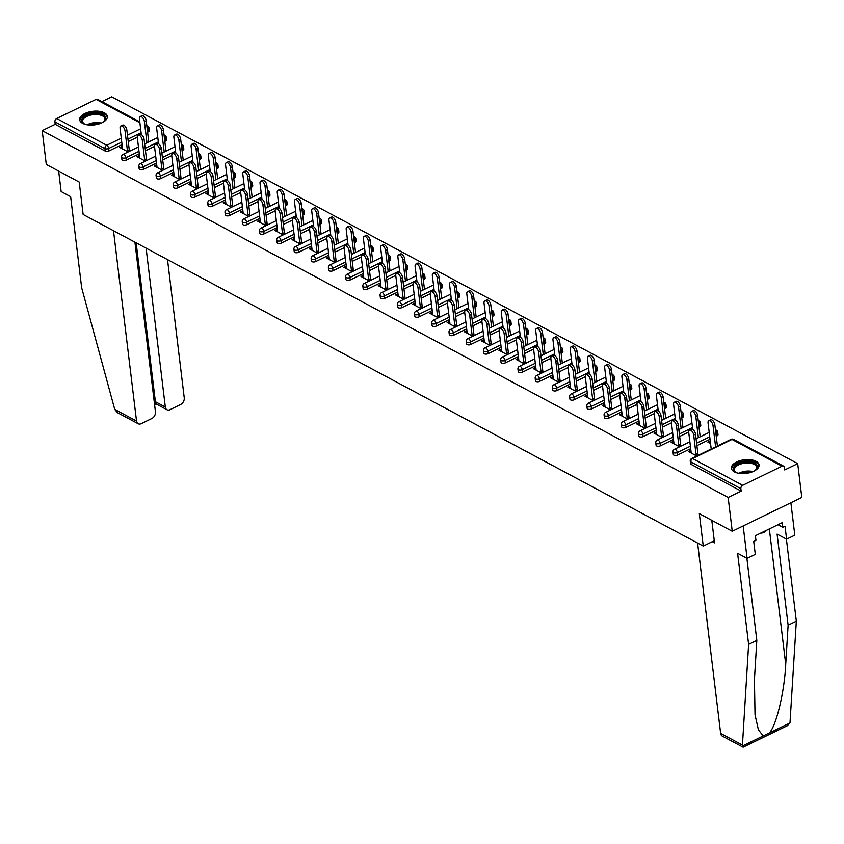 <?xml version="1.0" encoding="UTF-8"?>
<svg xmlns="http://www.w3.org/2000/svg" width="844" height="844" viewBox="0 0 844 844"><rect width="100%" height="100%" fill="white"/><g stroke="black" fill="none" stroke-linecap="round" stroke-linejoin="round"><path stroke-width="1.27" d="M756.076 461.32A13.937 6.847 -6.9 0 0 740.283 460.613A13.937 6.847 -6.9 0 0 731.4 468.272A13.937 6.847 -6.9 0 0 734.385 471.87A13.937 6.847 -6.9 0 0 750.179 472.577A13.937 6.847 -6.9 0 0 759.062 464.928A13.937 6.847 -6.9 0 0 756.076 461.32M104.371 112.822A13.937 6.847 -6.9 0 0 88.567 112.125A13.937 6.847 -6.9 0 0 79.684 119.774A13.937 6.847 -6.9 0 0 82.67 123.382A13.937 6.847 -6.9 0 0 98.463 124.089A13.937 6.847 -6.9 0 0 107.346 116.43A13.937 6.847 -6.9 0 0 104.371 112.822M797.707 463.63L784.698 469.95L784.403 467.481A2.68 1.91 118.1 0 0 783.58 466.131A2.68 1.91 118.1 0 0 782.04 466.183L742.667 485.321A2.68 1.91 118.1 0 0 740.863 488.655L741.159 491.124L728.15 497.443L732.244 531.256L801.8 497.443L797.707 463.63L111.756 96.828L101.902 101.618M732.244 531.256L699.328 513.658L703.252 546.079L714.267 540.719M703.252 546.079L83.134 214.482L79.209 182.061L46.293 164.453L42.2 130.641L55.208 124.321L105.247 151.076L104.941 148.607L54.913 121.852L55.208 124.321M54.913 121.852A2.68 1.91 -61.9 0 1 56.717 118.519L96.079 99.381A2.68 1.91 -61.9 0 1 97.63 99.328L139.777 121.874M728.15 497.443L42.2 130.641M128.13 151.952L119.742 147.468L121.547 146.592L121.789 148.565M129.934 151.065L127.317 149.673M122.348 147.014L121.547 146.592M146.867 142.087L147.605 142.478M149.409 141.602L148.681 141.212M716.999 435.884L716.704 433.415A2.68 1.319 173.1 0 0 717.706 432.202L718.001 434.671A2.68 1.319 173.1 0 1 716.999 435.884L716.229 436.253M710.036 439.27L696.901 445.653M690.698 448.67L677.637 455.022A2.68 1.319 173.1 0 1 673.892 455.148A2.68 1.319 173.1 0 1 673.322 454.462L673.016 451.994A2.68 1.319 173.1 0 0 673.596 452.679A2.68 1.319 -6.9 0 0 677.331 452.553L677.637 455.022M741.159 491.124L691.12 464.369A2.68 1.319 173.1 0 1 690.55 463.672L690.255 461.204A2.68 1.319 173.1 0 0 690.825 461.9L691.12 464.369M148.354 131.801L148.059 129.332A2.68 1.319 173.1 0 0 149.061 128.13L149.356 130.598A2.68 1.319 173.1 0 1 148.354 131.801L147.584 132.181M137.287 137.192L128.246 141.581M122.053 144.598L108.992 150.949A2.68 1.319 173.1 0 1 105.247 151.076M673.755 441.876L672.963 441.454L671.159 442.33L679.536 446.814M681.351 445.927L678.734 444.535M700.826 436.464L700.098 436.074M698.283 436.949L699.011 437.34M682.543 417.453L682.237 414.984A2.68 1.319 173.1 0 0 683.239 413.771L683.545 416.25A2.68 1.319 173.1 0 1 682.543 417.453L681.773 417.822M671.465 422.833L662.434 427.233M656.231 430.24L643.17 436.591A2.68 1.319 173.1 0 1 639.425 436.728A2.68 1.319 173.1 0 1 638.855 436.031L638.56 433.563A2.68 1.319 173.1 0 0 639.13 434.249A2.68 1.319 -6.9 0 0 642.875 434.122L643.17 436.591M639.298 423.445L638.507 423.023L636.692 423.899L645.08 428.383M646.884 427.507L644.267 426.104M666.359 418.033L665.631 417.643M663.827 418.518L664.555 418.909M648.076 399.022L647.781 396.553A2.68 1.319 173.1 0 0 648.783 395.351L649.078 397.819A2.68 1.319 173.1 0 1 648.076 399.022L647.306 399.402M636.998 404.413L627.968 408.802M621.775 411.819L608.703 418.17A2.68 1.319 173.1 0 1 604.969 418.297A2.68 1.319 173.1 0 1 604.388 417.601L604.093 415.132A2.68 1.319 173.1 0 0 604.663 415.828A2.68 1.319 -6.9 0 0 608.408 415.691L608.703 418.17M604.831 405.014L604.04 404.592L602.226 405.468L610.613 409.952M612.417 409.076L609.801 407.673M631.892 399.602L631.164 399.212M629.36 400.098L630.088 400.489M613.609 380.591L613.314 378.123A2.68 1.319 173.1 0 0 614.316 376.92L614.611 379.389A2.68 1.319 173.1 0 1 613.609 380.591L612.839 380.971M602.542 385.982L593.511 390.371M587.308 393.388L574.247 399.739A2.68 1.319 173.1 0 1 570.502 399.866A2.68 1.319 173.1 0 1 569.932 399.17L569.626 396.701A2.68 1.319 173.1 0 0 570.206 397.397A2.68 1.319 -6.9 0 0 573.941 397.271L574.247 399.739M570.365 386.584L569.573 386.162L567.769 387.037L576.146 391.521M577.961 390.645L575.334 389.242M597.436 381.171L596.708 380.781M594.893 381.667L595.621 382.058M579.153 362.171L578.847 359.692A2.68 1.319 173.1 0 0 579.849 358.489L580.155 360.958A2.68 1.319 173.1 0 1 579.153 362.171L578.383 362.54M568.075 367.551L559.044 371.94M552.841 374.958L539.78 381.309A2.68 1.319 173.1 0 1 536.035 381.435A2.68 1.319 173.1 0 1 535.465 380.739L535.17 378.27A2.68 1.319 173.1 0 0 535.74 378.967A2.68 1.319 -6.9 0 0 539.485 378.84L539.78 381.309M535.908 368.153L535.107 367.731L533.303 368.617L541.69 373.101M543.494 372.215L540.877 370.811M562.969 362.751L562.241 362.361M560.437 363.236L561.165 363.627M544.686 343.74L544.391 341.271A2.68 1.319 173.1 0 0 545.393 340.058L545.688 342.527A2.68 1.319 173.1 0 1 544.686 343.74L543.916 344.109M533.608 349.121L524.578 353.509M518.385 356.527L505.313 362.878A2.68 1.319 173.1 0 1 501.579 363.004A2.68 1.319 173.1 0 1 500.998 362.319L500.703 359.85A2.68 1.319 173.1 0 0 501.273 360.536A2.68 1.319 -6.9 0 0 505.018 360.409L505.313 362.878M501.441 349.732L500.65 349.3L498.836 350.186L507.223 354.67M509.027 353.784L506.411 352.391M528.502 344.32L527.774 343.93M525.97 344.806L526.698 345.196M510.219 325.309L509.924 322.841A2.68 1.319 173.1 0 0 510.926 321.627L511.221 324.096A2.68 1.319 173.1 0 1 510.219 325.309L509.449 325.678M499.152 330.69L490.121 335.089M483.918 338.096L470.857 344.447A2.68 1.319 173.1 0 1 467.112 344.584A2.68 1.319 173.1 0 1 466.542 343.888L466.236 341.419A2.68 1.319 173.1 0 0 466.816 342.105A2.68 1.319 -6.9 0 0 470.551 341.978L470.857 344.447M466.975 331.302L466.183 330.88L464.379 331.755L472.756 336.239M474.571 335.363L471.944 333.96M494.046 325.889L493.318 325.499M491.503 326.375L492.231 326.765M475.763 306.878L475.457 304.41A2.68 1.319 173.1 0 0 476.459 303.207L476.765 305.676A2.68 1.319 173.1 0 1 475.763 306.878L474.993 307.258M464.685 312.269L455.654 316.658M449.451 319.665L436.39 326.027A2.68 1.319 173.1 0 1 432.645 326.153A2.68 1.319 173.1 0 1 432.075 325.457L431.78 322.988A2.68 1.319 173.1 0 0 432.35 323.685A2.68 1.319 -6.9 0 0 436.095 323.547L436.39 326.027M432.518 312.871L431.717 312.449L429.912 313.324L438.3 317.808M440.104 316.933L437.487 315.529M459.579 307.459L458.851 307.068M457.037 307.954L457.775 308.334M441.296 288.448L441.001 285.979A2.68 1.319 173.1 0 0 442.003 284.776L442.298 287.245A2.68 1.319 173.1 0 1 441.296 288.448L440.526 288.827M430.218 293.839L421.188 298.227M414.995 301.245L401.923 307.596A2.68 1.319 173.1 0 1 398.189 307.722A2.68 1.319 173.1 0 1 397.608 307.026L397.313 304.557A2.68 1.319 173.1 0 0 397.883 305.254A2.68 1.319 -6.9 0 0 401.628 305.127L401.923 307.596M398.051 294.44L397.26 294.018L395.446 294.894L403.833 299.377M405.637 298.502L403.021 297.099M425.112 289.028L424.384 288.637M422.58 289.524L423.308 289.914M406.829 270.027L406.534 267.548A2.68 1.319 173.1 0 0 407.536 266.345L407.831 268.814A2.68 1.319 173.1 0 1 406.829 270.027L406.059 270.397M395.762 275.408L386.731 279.797M380.528 282.814L367.467 289.165A2.68 1.319 173.1 0 1 363.722 289.292A2.68 1.319 173.1 0 1 363.152 288.595L362.846 286.127A2.68 1.319 173.1 0 0 363.426 286.823A2.68 1.319 -6.9 0 0 367.161 286.696L367.467 289.165M363.585 276.009L362.793 275.587L360.989 276.473L369.366 280.947M371.181 280.071L368.554 278.668M390.656 270.607L389.928 270.217M388.113 271.093L388.841 271.483M372.373 251.596L372.067 249.128A2.68 1.319 173.1 0 0 373.069 247.914L373.375 250.383A2.68 1.319 173.1 0 1 372.373 251.596L371.603 251.966M361.295 256.977L352.264 261.366M346.061 264.383L333 270.734A2.68 1.319 173.1 0 1 329.255 270.861A2.68 1.319 173.1 0 1 328.685 270.175L328.39 267.696A2.68 1.319 173.1 0 0 328.96 268.392A2.68 1.319 -6.9 0 0 332.705 268.265L333 270.734M329.128 257.589L328.327 257.156L326.522 258.042L334.91 262.526M336.714 261.64L334.097 260.247M356.189 252.177L355.461 251.786M353.647 252.662L354.385 253.052M337.906 233.166L337.611 230.697A2.68 1.319 173.1 0 0 338.613 229.484L338.908 231.952A2.68 1.319 173.1 0 1 337.906 233.166L337.136 233.535M326.828 238.546L317.798 242.945M311.605 245.952L298.533 252.303A2.68 1.319 173.1 0 1 294.799 252.43A2.68 1.319 173.1 0 1 294.218 251.744L293.923 249.275A2.68 1.319 173.1 0 0 294.493 249.961A2.68 1.319 -6.9 0 0 298.238 249.835L298.533 252.303M294.661 239.158L293.87 238.736L292.056 239.612L300.443 244.095M302.247 243.209L299.631 241.817M321.722 233.746L320.994 233.355M319.19 234.231L319.918 234.621M303.439 214.735L303.144 212.266A2.68 1.319 173.1 0 0 304.146 211.053L304.441 213.532A2.68 1.319 173.1 0 1 303.439 214.735L302.669 215.114M292.372 220.115L283.331 224.515M277.138 227.521L264.077 233.872A2.68 1.319 173.1 0 1 260.332 234.01A2.68 1.319 173.1 0 1 259.762 233.313L259.456 230.845A2.68 1.319 173.1 0 0 260.036 231.541A2.68 1.319 -6.9 0 0 263.771 231.404L264.077 233.872M260.195 220.727L259.403 220.305L257.599 221.181L265.976 225.665M267.791 224.789L265.164 223.386M287.266 215.315L286.538 214.925M284.723 215.8L285.451 216.191M268.983 196.304L268.677 193.835A2.68 1.319 173.1 0 0 269.679 192.632L269.985 195.101A2.68 1.319 173.1 0 1 268.983 196.304L268.213 196.684M257.905 201.695L248.874 206.084M242.671 209.101L229.61 215.452A2.68 1.319 173.1 0 1 225.865 215.579A2.68 1.319 173.1 0 1 225.295 214.882L225 212.414A2.68 1.319 173.1 0 0 225.57 213.11A2.68 1.319 -6.9 0 0 229.315 212.983L229.61 215.452M225.738 202.296L224.937 201.874L223.132 202.75L231.52 207.234M233.324 206.358L230.707 204.955M252.799 196.884L252.071 196.494M250.257 197.38L250.995 197.77M234.516 177.873L234.221 175.404A2.68 1.319 173.1 0 0 235.223 174.202L235.518 176.67A2.68 1.319 173.1 0 1 234.516 177.873L233.746 178.253M223.438 183.264L214.408 187.653M208.215 190.67L195.143 197.021A2.68 1.319 173.1 0 1 191.398 197.148A2.68 1.319 173.1 0 1 190.828 196.452L190.533 193.983A2.68 1.319 173.1 0 0 191.103 194.679A2.68 1.319 -6.9 0 0 194.848 194.553L195.143 197.021M191.272 183.865L190.48 183.443L188.666 184.33L197.053 188.803M198.857 187.927L196.241 186.524M218.332 178.453L217.604 178.073M215.8 178.949L216.528 179.339M200.049 159.453L199.754 156.984A2.68 1.319 173.1 0 0 200.756 155.771L201.051 158.239A2.68 1.319 173.1 0 1 200.049 159.453L199.279 159.822M188.982 164.833L179.941 169.222M173.748 172.239L160.687 178.59A2.68 1.319 173.1 0 1 156.942 178.717A2.68 1.319 173.1 0 1 156.362 178.031L156.066 175.552A2.68 1.319 173.1 0 0 156.636 176.248A2.68 1.319 -6.9 0 0 160.381 176.122L160.687 178.59M156.805 165.445L156.013 165.013L154.209 165.899L162.586 170.382M164.401 169.496L161.774 168.093M183.876 160.033L183.148 159.643M181.333 160.518L182.061 160.909M165.582 141.022L165.287 138.553A2.68 1.319 173.1 0 0 166.289 137.34L166.595 139.809A2.68 1.319 173.1 0 1 165.582 141.022L164.823 141.391M154.515 146.402L145.484 150.791M139.281 153.808L126.22 160.16A2.68 1.319 173.1 0 1 122.475 160.286A2.68 1.319 173.1 0 1 121.905 159.6L121.599 157.132A2.68 1.319 173.1 0 0 122.18 157.817A2.68 1.319 -6.9 0 0 125.925 157.691L126.22 160.16M166.637 150.812L165.909 150.422M164.105 151.308L164.833 151.698M139.577 156.224L138.785 155.802L136.971 156.678L145.358 161.162M147.162 160.286L144.546 158.883M182.821 150.232L182.526 147.763A2.68 1.319 173.1 0 0 183.528 146.561L183.823 149.029A2.68 1.319 173.1 0 1 182.821 150.232L182.051 150.612M171.743 155.623L162.713 160.012M156.52 163.029L143.448 169.38A2.68 1.319 173.1 0 1 139.703 169.507A2.68 1.319 173.1 0 1 139.133 168.811L138.838 166.342A2.68 1.319 173.1 0 0 139.408 167.038A2.68 1.319 -6.9 0 0 143.153 166.912L143.448 169.38M201.104 169.243L200.376 168.853M198.562 169.728L199.3 170.119M174.043 174.655L173.242 174.233L171.438 175.109L179.825 179.593M181.629 178.717L179.012 177.314M217.288 168.663L216.982 166.194A2.68 1.319 173.1 0 0 217.984 164.981L218.29 167.46A2.68 1.319 173.1 0 1 217.288 168.663L216.518 169.043M206.21 174.043L197.179 178.443M190.976 181.449L177.915 187.801A2.68 1.319 173.1 0 1 174.17 187.938A2.68 1.319 173.1 0 1 173.6 187.241L173.294 184.773A2.68 1.319 173.1 0 0 173.875 185.469A2.68 1.319 -6.9 0 0 177.62 185.332L177.915 187.801M235.571 187.674L234.843 187.284M233.028 188.159L233.756 188.55M208.5 193.086L207.708 192.664L205.904 193.54L214.281 198.023M216.096 197.137L213.469 195.745M251.744 187.094L251.449 184.625A2.68 1.319 173.1 0 0 252.451 183.412L252.746 185.88A2.68 1.319 173.1 0 1 251.744 187.094L250.974 187.463M240.677 192.474L231.636 196.874M225.443 199.88L212.382 206.231A2.68 1.319 173.1 0 1 208.637 206.358A2.68 1.319 173.1 0 1 208.067 205.672L207.761 203.204A2.68 1.319 173.1 0 0 208.331 203.889A2.68 1.319 -6.9 0 0 212.076 203.763L212.382 206.231M270.027 206.105L269.299 205.714M267.495 206.59L268.223 206.98M242.966 211.517L242.175 211.084L240.361 211.971L248.748 216.454M250.552 215.568L247.936 214.176M286.211 205.525L285.916 203.056A2.68 1.319 173.1 0 0 286.918 201.843L287.213 204.311A2.68 1.319 173.1 0 1 286.211 205.525L285.441 205.894M275.133 210.905L266.103 215.294M259.91 218.311L246.838 224.662A2.68 1.319 173.1 0 1 243.104 224.789A2.68 1.319 173.1 0 1 242.523 224.103L242.228 221.624A2.68 1.319 173.1 0 0 242.798 222.32A2.68 1.319 -6.9 0 0 246.543 222.194L246.838 224.662M304.494 224.536L303.766 224.145M301.952 225.021L302.69 225.411M277.433 229.937L276.632 229.515L274.827 230.401L283.215 234.875M285.019 233.999L282.402 232.596M320.678 223.955L320.372 221.476A2.68 1.319 173.1 0 0 321.374 220.273L321.68 222.742A2.68 1.319 173.1 0 1 320.678 223.955L319.908 224.325M309.6 229.336L300.569 233.725M294.366 236.742L281.305 243.093A2.68 1.319 173.1 0 1 277.56 243.22A2.68 1.319 173.1 0 1 276.99 242.523L276.695 240.055A2.68 1.319 173.1 0 0 277.265 240.751A2.68 1.319 -6.9 0 0 281.01 240.624L281.305 243.093M338.961 242.956L338.233 242.566M336.418 243.452L337.146 243.842M311.89 248.368L311.098 247.946L309.294 248.822L317.671 253.305M319.486 252.43L316.859 251.027M355.134 242.376L354.839 239.907A2.68 1.319 173.1 0 0 355.841 238.704L356.136 241.173A2.68 1.319 173.1 0 1 355.134 242.376L354.364 242.755M344.067 247.767L335.026 252.156M328.833 255.173L315.772 261.524A2.68 1.319 173.1 0 1 312.027 261.651A2.68 1.319 173.1 0 1 311.457 260.954L311.151 258.486A2.68 1.319 173.1 0 0 311.731 259.182A2.68 1.319 -6.9 0 0 315.466 259.055L315.772 261.524M373.417 261.387L372.689 260.996M370.885 261.883L371.613 262.262M346.356 266.799L345.565 266.377L343.751 267.253L352.138 271.736M353.942 270.861L351.326 269.458M389.601 260.807L389.306 258.338A2.68 1.319 173.1 0 0 390.308 257.125L390.603 259.604A2.68 1.319 173.1 0 1 389.601 260.807L388.831 261.186M378.523 266.187L369.493 270.586M363.3 273.593L350.228 279.955A2.68 1.319 173.1 0 1 346.494 280.081A2.68 1.319 173.1 0 1 345.913 279.385L345.618 276.916A2.68 1.319 173.1 0 0 346.188 277.613A2.68 1.319 -6.9 0 0 349.933 277.476L350.228 279.955M407.884 279.818L407.156 279.427M405.342 280.303L406.08 280.693M380.823 285.23L380.022 284.808L378.217 285.683L386.605 290.167M388.409 289.292L385.792 287.888M424.068 279.237L423.762 276.769A2.68 1.319 173.1 0 0 424.764 275.555L425.07 278.024A2.68 1.319 173.1 0 1 424.068 279.237L423.298 279.607M412.99 284.618L403.959 289.017M397.756 292.024L384.695 298.375A2.68 1.319 173.1 0 1 380.95 298.512A2.68 1.319 173.1 0 1 380.38 297.816L380.085 295.347A2.68 1.319 173.1 0 0 380.655 296.033A2.68 1.319 -6.9 0 0 384.4 295.906L384.695 298.375M442.351 298.248L441.623 297.858M439.808 298.734L440.536 299.124M415.28 303.661L414.488 303.228L412.684 304.114L421.061 308.598M422.876 307.712L420.249 306.319M458.524 297.668L458.229 295.2A2.68 1.319 173.1 0 0 459.231 293.986L459.526 296.455A2.68 1.319 173.1 0 1 458.524 297.668L457.754 298.037M447.457 303.049L438.426 307.438M432.223 310.455L419.162 316.806A2.68 1.319 173.1 0 1 415.417 316.933A2.68 1.319 173.1 0 1 414.847 316.247L414.541 313.778A2.68 1.319 173.1 0 0 415.121 314.464A2.68 1.319 -6.9 0 0 418.856 314.337L419.162 316.806M476.807 316.679L476.079 316.289M474.275 317.165L475.003 317.555M449.746 322.081L448.955 321.659L447.141 322.545L455.528 327.018M457.332 326.143L454.716 324.74M492.991 316.099L492.696 313.62A2.68 1.319 173.1 0 0 493.698 312.417L493.993 314.886A2.68 1.319 173.1 0 1 492.991 316.099L492.221 316.468M481.913 321.48L472.883 325.868M466.69 328.886L453.618 335.237A2.68 1.319 173.1 0 1 449.884 335.363A2.68 1.319 173.1 0 1 449.303 334.667L449.008 332.198A2.68 1.319 173.1 0 0 449.578 332.895A2.68 1.319 -6.9 0 0 453.323 332.768L453.618 335.237M511.274 335.1L510.546 334.709M508.732 335.596L509.47 335.986M484.213 340.512L483.412 340.09L481.607 340.965L489.995 345.449M491.799 344.574L489.182 343.17M527.458 334.519L527.152 332.051A2.68 1.319 173.1 0 0 528.154 330.848L528.46 333.317A2.68 1.319 173.1 0 1 527.458 334.519L526.688 334.899M516.38 339.91L507.349 344.299M501.146 347.317L488.085 353.668A2.68 1.319 173.1 0 1 484.34 353.794A2.68 1.319 173.1 0 1 483.77 353.098L483.475 350.629A2.68 1.319 173.1 0 0 484.045 351.326A2.68 1.319 -6.9 0 0 487.79 351.199L488.085 353.668M545.741 353.531L545.013 353.14M543.198 354.026L543.926 354.417M518.67 358.943L517.878 358.521L516.074 359.396L524.451 363.88M526.266 363.004L523.639 361.601M561.914 352.95L561.619 350.482A2.68 1.319 173.1 0 0 562.621 349.279L562.916 351.748A2.68 1.319 173.1 0 1 561.914 352.95L561.144 353.33M550.847 358.341L541.816 362.73M535.613 365.747L522.552 372.098A2.68 1.319 173.1 0 1 518.807 372.225A2.68 1.319 173.1 0 1 518.237 371.529L517.931 369.06A2.68 1.319 173.1 0 0 518.511 369.756A2.68 1.319 -6.9 0 0 522.246 369.619L522.552 372.098M580.197 371.961L579.469 371.571M577.665 372.447L578.393 372.837M553.136 377.373L552.345 376.952L550.531 377.827L558.918 382.311M560.722 381.435L558.106 380.032M596.381 371.381L596.086 368.912A2.68 1.319 173.1 0 0 597.088 367.699L597.383 370.168A2.68 1.319 173.1 0 1 596.381 371.381L595.611 371.75M585.303 376.762L576.273 381.161M570.08 384.168L557.008 390.519A2.68 1.319 173.1 0 1 553.274 390.656A2.68 1.319 173.1 0 1 552.693 389.96L552.398 387.491A2.68 1.319 173.1 0 0 552.968 388.177A2.68 1.319 -6.9 0 0 556.713 388.05L557.008 390.519M614.664 390.392L613.936 390.002M612.132 390.877L612.86 391.268M587.603 395.804L586.812 395.372L584.997 396.258L593.385 400.742M595.189 399.856L592.572 398.463M630.848 389.812L630.542 387.343A2.68 1.319 173.1 0 0 631.544 386.13L631.85 388.599A2.68 1.319 173.1 0 1 630.848 389.812L630.078 390.181M619.77 395.192L610.739 399.581M604.536 402.599L591.475 408.95A2.68 1.319 173.1 0 1 587.73 409.076A2.68 1.319 173.1 0 1 587.16 408.39L586.865 405.922A2.68 1.319 173.1 0 0 587.435 406.608A2.68 1.319 -6.9 0 0 591.18 406.481L591.475 408.95M649.131 408.823L648.403 408.433M646.588 409.308L647.316 409.699M622.06 414.225L621.268 413.803L619.464 414.689L627.841 419.173M629.656 418.286L627.029 416.883M665.304 408.243L665.009 405.764A2.68 1.319 173.1 0 0 666.011 404.561L666.306 407.03A2.68 1.319 173.1 0 1 665.304 408.243L664.534 408.612M654.237 413.623L645.206 418.012M639.003 421.029L625.942 427.38A2.68 1.319 173.1 0 1 622.197 427.507A2.68 1.319 173.1 0 1 621.627 426.821L621.321 424.342A2.68 1.319 173.1 0 0 621.901 425.038A2.68 1.319 -6.9 0 0 625.636 424.912L625.942 427.38M683.587 427.243L682.859 426.853M681.055 427.739L681.783 428.13M656.526 432.656L655.735 432.233L653.921 433.109L662.308 437.593M664.112 436.717L661.496 435.314M699.771 426.663L699.476 424.194A2.68 1.319 173.1 0 0 700.478 422.992L700.773 425.46A2.68 1.319 173.1 0 1 699.771 426.663L699.001 427.043M688.693 432.054L679.663 436.443M673.47 439.46L660.398 445.811A2.68 1.319 173.1 0 1 656.664 445.938A2.68 1.319 173.1 0 1 656.083 445.242L655.788 442.773A2.68 1.319 173.1 0 0 656.358 443.469A2.68 1.319 -6.9 0 0 660.103 443.343L660.398 445.811M710.542 443.511L707.863 442.077L709.677 441.19L709.909 443.163M718.054 445.674L717.326 445.284M710.31 441.539L709.677 441.19M715.522 446.17L716.25 446.56M690.993 451.086L690.202 450.664L688.387 451.54L696.775 456.024M698.579 455.148L695.962 453.745M138.785 155.802L139.017 157.775M156.013 165.013L156.256 166.985M173.242 174.233L173.484 176.206M190.48 183.443L190.712 185.416M207.708 192.664L207.951 194.637M224.937 201.874L225.179 203.847M242.175 211.084L242.407 213.068M259.403 220.305L259.646 222.278M276.632 229.515L276.874 231.488M293.87 238.736L294.102 240.709M311.098 247.946L311.341 249.919M328.327 257.156L328.569 259.14M345.565 266.377L345.797 268.35M362.793 275.587L363.036 277.56M380.022 284.808L380.264 286.781M397.26 294.018L397.492 295.991M414.488 303.228L414.731 305.212M431.717 312.449L431.959 314.422M448.955 321.659L449.187 323.632M466.183 330.88L466.426 332.852M483.412 340.09L483.654 342.063M500.65 349.3L500.882 351.283M517.878 358.521L518.121 360.493M535.107 367.731L535.349 369.704M552.345 376.952L552.577 378.924M569.573 386.162L569.816 388.134M586.812 395.372L587.044 397.355M604.04 404.592L604.272 406.565M621.268 413.803L621.511 415.776M638.507 423.023L638.739 424.996M655.735 432.233L655.967 434.206M672.963 441.454L673.206 443.427M690.202 450.664L690.434 452.637M120.808 126.009L122.612 125.134A4.02 2.004 64.1 0 1 125.155 126.294A4.02 2.004 64.1 0 1 126.853 130.081L125.049 130.957A4.02 2.004 -115.9 0 0 123.351 127.17A4.02 2.004 -115.9 0 0 120.808 126.009A4.02 2.004 -115.9 0 0 120.08 128.299L122.58 148.987M126.853 130.081L129.364 150.76M125.049 130.957L127.549 151.646M140.146 116.609L141.95 115.733A4.02 2.004 64.1 0 1 144.493 116.883A4.02 2.004 64.1 0 1 146.191 120.671L144.387 121.557A4.02 2.004 -115.9 0 0 142.689 117.77A4.02 2.004 -115.9 0 0 140.146 116.609A4.02 2.004 -115.9 0 0 139.418 118.898L141.307 134.565M146.951 142.794L144.387 121.557M148.766 141.919L146.191 120.671M85.55 124.469A12.059 5.929 173.1 0 1 84.189 123.857A12.059 5.929 173.1 0 1 81.805 121.293A12.059 5.929 173.1 0 1 91.901 113.602A12.059 5.929 173.1 0 1 105.532 117.379A12.059 5.929 173.1 0 1 103.949 121.462A12.059 5.929 173.1 0 1 102.778 122.38M103.59 121.779A11.162 5.486 -6.9 0 0 104.846 118.772A11.162 5.486 -6.9 0 0 104.74 118.297A11.162 5.486 -6.9 0 0 92.618 114.721A11.162 5.486 -6.9 0 0 82.68 121.452A11.162 5.486 -6.9 0 0 82.786 121.926A11.162 5.486 -6.9 0 0 84.611 124.079M107.346 117.295A13.842 6.805 -6.9 0 0 107.283 117.084A13.842 6.805 -6.9 0 0 92.629 112.611A13.842 6.805 -6.9 0 0 79.906 120.618M737.255 472.957A12.059 5.929 173.1 0 1 735.905 472.355A12.059 5.929 173.1 0 1 735.789 465.128A12.059 5.929 173.1 0 1 749.788 461.89A12.059 5.929 173.1 0 1 755.665 469.96A12.059 5.929 173.1 0 1 754.494 470.878M755.306 470.266A11.162 5.486 -6.9 0 0 756.551 467.259A11.162 5.486 -6.9 0 0 749.556 463.092A11.162 5.486 -6.9 0 0 734.396 469.95A11.162 5.486 -6.9 0 0 736.327 472.566M759.051 465.793A13.842 6.805 -6.9 0 0 750.432 461.003A13.842 6.805 -6.9 0 0 731.611 469.116M760.518 533.208L764.369 532.575L765.793 530.644M764.231 531.404L764.369 532.575M113.497 230.718L136.528 421.05A5.359 3.819 118.1 0 0 138.184 423.751A5.359 3.819 118.1 0 0 141.264 423.656L151.836 418.518A5.359 3.819 118.1 0 0 155.454 411.851L134.913 242.175M138.184 423.751L117.464 412.674L114.731 409.393L81.657 287.741L70.632 196.652L61.137 191.567L58.658 171.068M166.975 409.751L156.045 403.907L155.391 401.733L165.329 407.051A5.359 3.819 118.1 0 0 166.975 409.751A5.359 3.819 118.1 0 0 170.066 409.656L180.637 404.519A5.359 3.819 118.1 0 0 184.245 397.851L167.513 259.604M165.329 407.051L146.096 248.147M154.294 402.272L155.391 401.733L136.158 242.84M743.005 747.172L722.285 736.095A5.359 3.819 -61.9 0 1 720.639 733.404L742.446 745.062L743.184 747.172L787.294 725.734L789.984 722.918L796.325 621.184L788.117 625.172L777.092 534.083L786.597 539.168L785.025 526.192L782.799 527.278L782.24 522.647L755.391 535.697L755.95 540.329L753.724 541.415L755.296 554.381L747.088 558.369L743.163 525.949L790.881 502.75L794.805 535.17L786.597 539.168M746.877 558.264L756.825 640.396L754.43 679.504L755.021 714.752L758.397 729.817L763.219 735.936L769.274 732.993C776.269 726.04 784.456 691.869 785.722 664.291L788.117 625.172M756.825 640.396L748.617 644.383L737.593 553.295L747.088 558.369M742.446 745.062L748.617 644.383M796.325 621.184L786.386 539.052M697.608 543.061L720.639 733.404M711.798 520.326L714.53 542.84L712.336 541.669M777.999 524.704L782.799 527.278M138.036 135.23L139.851 134.344A4.02 2.004 64.1 0 1 142.383 135.504A4.02 2.004 64.1 0 1 144.092 139.292L142.277 140.167A4.02 2.004 -115.9 0 0 140.579 136.38A4.02 2.004 -115.9 0 0 138.036 135.23A4.02 2.004 -115.9 0 0 137.308 137.509L139.819 158.197M144.092 139.292L146.592 159.98M142.277 140.167L144.788 160.856M155.275 144.44L157.079 143.564A4.02 2.004 64.1 0 1 159.621 144.714A4.02 2.004 64.1 0 1 161.32 148.502L159.516 149.388A4.02 2.004 -115.9 0 0 157.807 145.601A4.02 2.004 -115.9 0 0 155.275 144.44A4.02 2.004 -115.9 0 0 154.547 146.729L157.047 167.418M161.32 148.502L163.82 169.19M159.516 149.388L162.016 170.077M172.503 153.661L174.307 152.775A4.02 2.004 64.1 0 1 176.85 153.935A4.02 2.004 64.1 0 1 178.548 157.722L176.744 158.598A4.02 2.004 -115.9 0 0 175.046 154.811A4.02 2.004 -115.9 0 0 172.503 153.661A4.02 2.004 -115.9 0 0 171.775 155.94L174.275 176.628M178.548 157.722L181.059 178.411M176.744 158.598L179.244 179.287M189.731 162.871L191.546 161.995A4.02 2.004 64.1 0 1 194.078 163.145A4.02 2.004 64.1 0 1 195.787 166.933L193.972 167.819A4.02 2.004 -115.9 0 0 192.274 164.031A4.02 2.004 -115.9 0 0 189.731 162.871A4.02 2.004 -115.9 0 0 189.003 165.16L191.514 185.838M195.787 166.933L198.287 187.621M193.972 167.819L196.483 188.497M206.97 172.081L208.774 171.205A4.02 2.004 64.1 0 1 211.316 172.366A4.02 2.004 64.1 0 1 213.015 176.153L211.211 177.029A4.02 2.004 -115.9 0 0 209.502 173.242A4.02 2.004 -115.9 0 0 206.97 172.081A4.02 2.004 -115.9 0 0 206.242 174.37L208.742 195.059M213.015 176.153L215.515 196.831M211.211 177.029L213.711 197.718M157.374 125.83L159.178 124.944A4.02 2.004 64.1 0 1 161.721 126.104A4.02 2.004 64.1 0 1 163.43 129.892L161.615 130.767A4.02 2.004 -115.9 0 0 159.917 126.98A4.02 2.004 -115.9 0 0 157.374 125.83A4.02 2.004 -115.9 0 0 156.646 128.109L158.545 143.775M164.19 152.004L161.615 130.767M165.994 151.129L163.43 129.892M174.602 135.04L176.417 134.164A4.02 2.004 64.1 0 1 178.96 135.314A4.02 2.004 64.1 0 1 180.658 139.102L178.854 139.988A4.02 2.004 -115.9 0 0 177.145 136.2A4.02 2.004 -115.9 0 0 174.602 135.04A4.02 2.004 -115.9 0 0 173.875 137.329L175.774 152.986M181.418 161.225L178.854 139.988M183.232 160.339L180.658 139.102M191.841 144.25L193.645 143.374A4.02 2.004 64.1 0 1 196.188 144.535A4.02 2.004 64.1 0 1 197.886 148.322L196.082 149.198A4.02 2.004 -115.9 0 0 194.384 145.411A4.02 2.004 -115.9 0 0 191.841 144.25A4.02 2.004 -115.9 0 0 191.113 146.54L193.002 162.206M198.646 170.435L196.082 149.198M200.461 169.56L197.886 148.322M209.069 153.471L210.873 152.585A4.02 2.004 64.1 0 1 213.416 153.745A4.02 2.004 64.1 0 1 215.125 157.533L213.31 158.408A4.02 2.004 -115.9 0 0 211.612 154.621A4.02 2.004 -115.9 0 0 209.069 153.471A4.02 2.004 -115.9 0 0 208.341 155.75L210.24 171.416M215.885 179.656L213.31 158.408M217.689 178.77L215.125 157.533M226.297 162.681L228.112 161.805A4.02 2.004 64.1 0 1 230.655 162.955A4.02 2.004 64.1 0 1 232.353 166.743L230.549 167.629A4.02 2.004 -115.9 0 0 228.84 163.841A4.02 2.004 -115.9 0 0 226.297 162.681A4.02 2.004 -115.9 0 0 225.57 164.97L227.469 180.637M233.113 188.866L230.549 167.629M234.927 187.99L232.353 166.743M224.198 181.302L226.002 180.416A4.02 2.004 64.1 0 1 228.545 181.576A4.02 2.004 64.1 0 1 230.254 185.363L228.439 186.239A4.02 2.004 -115.9 0 0 226.741 182.452A4.02 2.004 -115.9 0 0 224.198 181.302A4.02 2.004 -115.9 0 0 223.47 183.581L225.97 204.269M230.254 185.363L232.754 206.052M228.439 186.239L230.939 206.928M243.536 171.902L245.34 171.015A4.02 2.004 64.1 0 1 247.883 172.176A4.02 2.004 64.1 0 1 249.581 175.963L247.777 176.839A4.02 2.004 -115.9 0 0 246.079 173.052A4.02 2.004 -115.9 0 0 243.536 171.902A4.02 2.004 -115.9 0 0 242.808 174.18L244.697 189.847M250.351 198.076L247.777 176.839M252.156 197.201L249.581 175.963M241.426 190.512L243.241 189.636A4.02 2.004 64.1 0 1 245.773 190.786A4.02 2.004 64.1 0 1 247.482 194.574L245.667 195.46A4.02 2.004 -115.9 0 0 243.969 191.672A4.02 2.004 -115.9 0 0 241.426 190.512A4.02 2.004 -115.9 0 0 240.698 192.801L243.209 213.49M247.482 194.574L249.982 215.262M245.667 195.46L248.178 216.148M260.764 181.112L262.568 180.236A4.02 2.004 64.1 0 1 265.111 181.386A4.02 2.004 64.1 0 1 266.82 185.174L265.005 186.06A4.02 2.004 -115.9 0 0 263.307 182.272A4.02 2.004 -115.9 0 0 260.764 181.112A4.02 2.004 -115.9 0 0 260.036 183.401L261.935 199.057M267.58 207.297L265.005 186.06M269.384 206.411L266.82 185.174M258.665 199.733L260.469 198.846A4.02 2.004 64.1 0 1 263.012 200.007A4.02 2.004 64.1 0 1 264.71 203.794L262.906 204.67A4.02 2.004 -115.9 0 0 261.197 200.883A4.02 2.004 -115.9 0 0 258.665 199.733A4.02 2.004 -115.9 0 0 257.937 202.011L260.437 222.7M264.71 203.794L267.21 224.483M262.906 204.67L265.406 225.359M277.993 190.322L279.807 189.446A4.02 2.004 64.1 0 1 282.35 190.607A4.02 2.004 64.1 0 1 284.048 194.394L282.244 195.27A4.02 2.004 -115.9 0 0 280.535 191.482A4.02 2.004 -115.9 0 0 277.993 190.322A4.02 2.004 -115.9 0 0 277.265 192.611L279.164 208.278M284.808 216.507L282.244 195.27M286.622 215.631L284.048 194.394M275.893 208.943L277.697 208.067A4.02 2.004 64.1 0 1 280.24 209.217A4.02 2.004 64.1 0 1 281.949 213.005L280.134 213.891A4.02 2.004 -115.9 0 0 278.436 210.103A4.02 2.004 -115.9 0 0 275.893 208.943A4.02 2.004 -115.9 0 0 275.165 211.232L277.665 231.921M281.949 213.005L284.449 233.693M280.134 213.891L282.634 234.569M295.231 199.543L297.035 198.656A4.02 2.004 64.1 0 1 299.578 199.817A4.02 2.004 64.1 0 1 301.276 203.604L299.472 204.48A4.02 2.004 -115.9 0 0 297.774 200.693A4.02 2.004 -115.9 0 0 295.231 199.543A4.02 2.004 -115.9 0 0 294.503 201.821L296.392 217.488M302.046 225.728L299.472 204.48M303.851 224.842L301.276 203.604M293.121 218.153L294.936 217.277A4.02 2.004 64.1 0 1 297.478 218.438A4.02 2.004 64.1 0 1 299.177 222.225L297.362 223.101A4.02 2.004 -115.9 0 0 295.664 219.313A4.02 2.004 -115.9 0 0 293.121 218.153A4.02 2.004 -115.9 0 0 292.393 220.442L294.904 241.131M299.177 222.225L301.677 242.914M297.362 223.101L299.873 243.789M312.459 208.753L314.263 207.877A4.02 2.004 64.1 0 1 316.806 209.027A4.02 2.004 64.1 0 1 318.515 212.815L316.7 213.701A4.02 2.004 -115.9 0 0 315.002 209.913A4.02 2.004 -115.9 0 0 312.459 208.753A4.02 2.004 -115.9 0 0 311.731 211.042L313.63 226.709M319.275 234.938L316.7 213.701M321.079 234.062L318.515 212.815M310.36 227.374L312.164 226.487A4.02 2.004 64.1 0 1 314.707 227.648A4.02 2.004 64.1 0 1 316.405 231.435L314.601 232.311A4.02 2.004 -115.9 0 0 312.892 228.524A4.02 2.004 -115.9 0 0 310.36 227.374A4.02 2.004 -115.9 0 0 309.632 229.652L312.132 250.341M316.405 231.435L318.905 252.124M314.601 232.311L317.101 253M329.688 217.974L331.502 217.087A4.02 2.004 64.1 0 1 334.045 218.248A4.02 2.004 64.1 0 1 335.743 222.035L333.939 222.911A4.02 2.004 -115.9 0 0 332.23 219.123A4.02 2.004 -115.9 0 0 329.688 217.974A4.02 2.004 -115.9 0 0 328.96 220.252L330.859 235.919M336.503 244.148L333.939 222.911M338.317 243.272L335.743 222.035M327.588 236.584L329.392 235.708A4.02 2.004 64.1 0 1 331.935 236.858A4.02 2.004 64.1 0 1 333.644 240.645L331.829 241.532A4.02 2.004 -115.9 0 0 330.131 237.744A4.02 2.004 -115.9 0 0 327.588 236.584A4.02 2.004 -115.9 0 0 326.86 238.873L329.36 259.562M333.644 240.645L336.144 261.334M331.829 241.532L334.329 262.22M346.926 227.184L348.73 226.308A4.02 2.004 64.1 0 1 351.273 227.458A4.02 2.004 64.1 0 1 352.971 231.245L351.167 232.132A4.02 2.004 -115.9 0 0 349.469 228.344A4.02 2.004 -115.9 0 0 346.926 227.184A4.02 2.004 -115.9 0 0 346.198 229.473L348.087 245.129M353.741 253.369L351.167 232.132M355.546 252.483L352.971 231.245M344.816 245.804L346.631 244.918A4.02 2.004 64.1 0 1 349.173 246.079A4.02 2.004 64.1 0 1 350.872 249.866L349.057 250.742A4.02 2.004 -115.9 0 0 347.359 246.954A4.02 2.004 -115.9 0 0 344.816 245.804A4.02 2.004 -115.9 0 0 344.088 248.083L346.599 268.772M350.872 249.866L353.372 270.555M349.057 250.742L351.568 271.43M364.154 236.394L365.969 235.518A4.02 2.004 64.1 0 1 368.501 236.679A4.02 2.004 64.1 0 1 370.21 240.466L368.395 241.342A4.02 2.004 -115.9 0 0 366.697 237.554A4.02 2.004 -115.9 0 0 364.154 236.394A4.02 2.004 -115.9 0 0 363.426 238.683L365.325 254.35M370.97 262.579L368.395 241.342M372.774 261.703L370.21 240.466M362.055 255.015L363.859 254.139A4.02 2.004 64.1 0 1 366.401 255.289A4.02 2.004 64.1 0 1 368.1 259.076L366.296 259.963A4.02 2.004 -115.9 0 0 364.587 256.175A4.02 2.004 -115.9 0 0 362.055 255.015A4.02 2.004 -115.9 0 0 361.327 257.304L363.827 277.993M368.1 259.076L370.6 279.765M366.296 259.963L368.796 280.641M381.382 245.615L383.197 244.739A4.02 2.004 64.1 0 1 385.74 245.889A4.02 2.004 64.1 0 1 387.438 249.676L385.634 250.552A4.02 2.004 -115.9 0 0 383.925 246.764A4.02 2.004 -115.9 0 0 381.382 245.615A4.02 2.004 -115.9 0 0 380.655 247.893L382.554 263.56M388.198 271.8L385.634 250.552M390.012 270.913L387.438 249.676M379.283 264.225L381.087 263.349A4.02 2.004 64.1 0 1 383.63 264.51A4.02 2.004 64.1 0 1 385.339 268.297L383.524 269.173A4.02 2.004 -115.9 0 0 381.826 265.385A4.02 2.004 -115.9 0 0 379.283 264.225A4.02 2.004 -115.9 0 0 378.555 266.514L381.055 287.203M385.339 268.297L387.839 288.986M383.524 269.173L386.024 289.861M398.621 254.825L400.425 253.949A4.02 2.004 64.1 0 1 402.968 255.11A4.02 2.004 64.1 0 1 404.666 258.886L402.862 259.773A4.02 2.004 -115.9 0 0 401.164 255.985A4.02 2.004 -115.9 0 0 398.621 254.825A4.02 2.004 -115.9 0 0 397.893 257.114L399.782 272.781M405.436 281.01L402.862 259.773M407.241 280.134L404.666 258.886M396.511 273.445L398.326 272.559A4.02 2.004 64.1 0 1 400.868 273.72A4.02 2.004 64.1 0 1 402.567 277.507L400.752 278.383A4.02 2.004 -115.9 0 0 399.054 274.595A4.02 2.004 -115.9 0 0 396.511 273.445A4.02 2.004 -115.9 0 0 395.783 275.724L398.294 296.413M402.567 277.507L405.067 298.196M400.752 278.383L403.263 299.071M415.849 264.045L417.664 263.159A4.02 2.004 64.1 0 1 420.196 264.32A4.02 2.004 64.1 0 1 421.905 268.107L420.09 268.983A4.02 2.004 -115.9 0 0 418.392 265.195A4.02 2.004 -115.9 0 0 415.849 264.045A4.02 2.004 -115.9 0 0 415.121 266.324L417.02 281.991M422.665 290.22L420.09 268.983M424.469 289.344L421.905 268.107M413.75 282.656L415.554 281.78A4.02 2.004 64.1 0 1 418.096 282.93A4.02 2.004 64.1 0 1 419.795 286.717L417.991 287.604A4.02 2.004 -115.9 0 0 416.282 283.816A4.02 2.004 -115.9 0 0 413.75 282.656A4.02 2.004 -115.9 0 0 413.022 284.945L415.522 305.633M419.795 286.717L422.306 307.406M417.991 287.604L420.491 308.292M433.077 273.256L434.892 272.38A4.02 2.004 64.1 0 1 437.435 273.53A4.02 2.004 64.1 0 1 439.133 277.317L437.329 278.203A4.02 2.004 -115.9 0 0 435.62 274.416A4.02 2.004 -115.9 0 0 433.077 273.256A4.02 2.004 -115.9 0 0 432.35 275.545L434.249 291.201M439.893 299.441L437.329 278.203M441.707 298.554L439.133 277.317M430.978 291.876L432.782 290.99A4.02 2.004 64.1 0 1 435.325 292.151A4.02 2.004 64.1 0 1 437.034 295.938L435.219 296.814A4.02 2.004 -115.9 0 0 433.521 293.026A4.02 2.004 -115.9 0 0 430.978 291.876A4.02 2.004 -115.9 0 0 430.25 294.155L432.75 314.844M437.034 295.938L439.534 316.627M435.219 296.814L437.719 317.502M450.316 282.466L452.12 281.59A4.02 2.004 64.1 0 1 454.663 282.751A4.02 2.004 64.1 0 1 456.361 286.538L454.557 287.414A4.02 2.004 -115.9 0 0 452.859 283.626A4.02 2.004 -115.9 0 0 450.316 282.466A4.02 2.004 -115.9 0 0 449.588 284.755L451.477 300.422M457.131 308.651L454.557 287.414M458.936 307.775L456.361 286.538M448.206 301.086L450.021 300.211A4.02 2.004 64.1 0 1 452.563 301.361A4.02 2.004 64.1 0 1 454.262 305.148L452.447 306.034A4.02 2.004 -115.9 0 0 450.749 302.247A4.02 2.004 -115.9 0 0 448.206 301.086A4.02 2.004 -115.9 0 0 447.478 303.376L449.989 324.064M454.262 305.148L456.762 325.837M452.447 306.034L454.958 326.712M467.544 291.686L469.359 290.811A4.02 2.004 64.1 0 1 471.891 291.961A4.02 2.004 64.1 0 1 473.6 295.748L471.785 296.624A4.02 2.004 -115.9 0 0 470.087 292.836A4.02 2.004 -115.9 0 0 467.544 291.686A4.02 2.004 -115.9 0 0 466.816 293.965L468.715 309.632M474.36 317.871L471.785 296.624M476.164 316.985L473.6 295.748M465.445 310.297L467.249 309.421A4.02 2.004 64.1 0 1 469.791 310.581A4.02 2.004 64.1 0 1 471.49 314.369L469.686 315.245A4.02 2.004 -115.9 0 0 467.977 311.457A4.02 2.004 -115.9 0 0 465.445 310.297A4.02 2.004 -115.9 0 0 464.717 312.586L467.217 333.274M471.49 314.369L474.001 335.057M469.686 315.245L472.186 335.933M484.772 300.897L486.587 300.021A4.02 2.004 64.1 0 1 489.13 301.181A4.02 2.004 64.1 0 1 490.828 304.958L489.024 305.844A4.02 2.004 -115.9 0 0 487.315 302.057A4.02 2.004 -115.9 0 0 484.772 300.897A4.02 2.004 -115.9 0 0 484.045 303.186L485.944 318.853M491.588 327.082L489.024 305.844M493.402 326.206L490.828 304.958M482.673 319.517L484.477 318.642A4.02 2.004 64.1 0 1 487.02 319.792A4.02 2.004 64.1 0 1 488.729 323.579L486.914 324.455A4.02 2.004 -115.9 0 0 485.216 320.667A4.02 2.004 -115.9 0 0 482.673 319.517A4.02 2.004 -115.9 0 0 481.945 321.796L484.445 342.485M488.729 323.579L491.229 344.268M486.914 324.455L489.414 345.143M502.011 310.117L503.815 309.231A4.02 2.004 64.1 0 1 506.358 310.392A4.02 2.004 64.1 0 1 508.056 314.179L506.252 315.055A4.02 2.004 -115.9 0 0 504.554 311.267A4.02 2.004 -115.9 0 0 502.011 310.117A4.02 2.004 -115.9 0 0 501.283 312.396L503.172 328.063M508.827 336.292L506.252 315.055M510.631 335.416L508.056 314.179M499.901 328.727L501.716 327.852A4.02 2.004 64.1 0 1 504.258 329.012A4.02 2.004 64.1 0 1 505.957 332.789L504.142 333.675A4.02 2.004 -115.9 0 0 502.444 329.888A4.02 2.004 -115.9 0 0 499.901 328.727A4.02 2.004 -115.9 0 0 499.173 331.017L501.684 351.705M505.957 332.789L508.457 353.478M504.142 333.675L506.653 354.364M519.239 319.327L521.054 318.452A4.02 2.004 64.1 0 1 523.586 319.602A4.02 2.004 64.1 0 1 525.295 323.389L523.48 324.275A4.02 2.004 -115.9 0 0 521.782 320.488A4.02 2.004 -115.9 0 0 519.239 319.327A4.02 2.004 -115.9 0 0 518.511 321.617L520.41 337.273M526.055 345.512L523.48 324.275M527.859 344.626L525.295 323.389M517.14 337.948L518.944 337.062A4.02 2.004 64.1 0 1 521.486 338.222A4.02 2.004 64.1 0 1 523.185 342.01L521.381 342.886A4.02 2.004 -115.9 0 0 519.672 339.098A4.02 2.004 -115.9 0 0 517.14 337.948A4.02 2.004 -115.9 0 0 516.412 340.227L518.912 360.916M523.185 342.01L525.696 362.698M521.381 342.886L523.881 363.574M536.467 328.538L538.282 327.662A4.02 2.004 64.1 0 1 540.825 328.822A4.02 2.004 64.1 0 1 542.523 332.61L540.719 333.486A4.02 2.004 -115.9 0 0 539.01 329.698A4.02 2.004 -115.9 0 0 536.467 328.538A4.02 2.004 -115.9 0 0 535.74 330.827L537.639 346.494M543.283 354.723L540.719 333.486M545.097 353.847L542.523 332.61M534.368 347.158L536.172 346.283A4.02 2.004 64.1 0 1 538.715 347.433A4.02 2.004 64.1 0 1 540.424 351.22L538.609 352.106A4.02 2.004 -115.9 0 0 536.911 348.319A4.02 2.004 -115.9 0 0 534.368 347.158A4.02 2.004 -115.9 0 0 533.64 349.448L536.14 370.136M540.424 351.22L542.924 371.909M538.609 352.106L541.109 372.795M553.706 337.758L555.51 336.883A4.02 2.004 64.1 0 1 558.053 338.033A4.02 2.004 64.1 0 1 559.751 341.82L557.947 342.696A4.02 2.004 -115.9 0 0 556.249 338.908A4.02 2.004 -115.9 0 0 553.706 337.758A4.02 2.004 -115.9 0 0 552.978 340.048L554.867 355.704M560.521 363.943L557.947 342.696M562.326 363.057L559.751 341.82M551.596 356.368L553.411 355.493A4.02 2.004 64.1 0 1 555.953 356.653A4.02 2.004 64.1 0 1 557.652 360.441L555.837 361.316A4.02 2.004 -115.9 0 0 554.139 357.529A4.02 2.004 -115.9 0 0 551.596 356.368A4.02 2.004 -115.9 0 0 550.868 358.658L553.379 379.346M557.652 360.441L560.152 381.129M555.837 361.316L558.348 382.005M570.934 346.968L572.749 346.093A4.02 2.004 64.1 0 1 575.281 347.253A4.02 2.004 64.1 0 1 576.99 351.041L575.175 351.916A4.02 2.004 -115.9 0 0 573.477 348.129A4.02 2.004 -115.9 0 0 570.934 346.968A4.02 2.004 -115.9 0 0 570.206 349.258L572.105 364.924M577.75 373.153L575.175 351.916M579.554 372.278L576.99 351.041M568.835 365.589L570.639 364.713A4.02 2.004 64.1 0 1 573.181 365.863A4.02 2.004 64.1 0 1 574.88 369.651L573.076 370.527A4.02 2.004 -115.9 0 0 571.367 366.739A4.02 2.004 -115.9 0 0 568.835 365.589A4.02 2.004 -115.9 0 0 568.107 367.868L570.607 388.556M574.88 369.651L577.391 390.339M573.076 370.527L575.576 391.215M588.162 356.189L589.977 355.303A4.02 2.004 64.1 0 1 592.52 356.463A4.02 2.004 64.1 0 1 594.218 360.251L592.414 361.126A4.02 2.004 -115.9 0 0 590.705 357.339A4.02 2.004 -115.9 0 0 588.162 356.189A4.02 2.004 -115.9 0 0 587.435 358.468L589.334 374.135M594.978 382.364L592.414 361.126M596.792 381.488L594.218 360.251M586.063 374.799L587.867 373.924A4.02 2.004 64.1 0 1 590.41 375.084A4.02 2.004 64.1 0 1 592.119 378.861L590.304 379.747A4.02 2.004 -115.9 0 0 588.606 375.96A4.02 2.004 -115.9 0 0 586.063 374.799A4.02 2.004 -115.9 0 0 585.335 377.089L587.835 397.777M592.119 378.861L594.619 399.55M590.304 379.747L592.804 400.436M605.401 365.399L607.205 364.524A4.02 2.004 64.1 0 1 609.748 365.674A4.02 2.004 64.1 0 1 611.446 369.461L609.642 370.347A4.02 2.004 -115.9 0 0 607.944 366.56A4.02 2.004 -115.9 0 0 605.401 365.399A4.02 2.004 -115.9 0 0 604.673 367.689L606.562 383.345M612.216 391.584L609.642 370.347M614.021 390.698L611.446 369.461M603.291 384.02L605.106 383.134A4.02 2.004 64.1 0 1 607.648 384.294A4.02 2.004 64.1 0 1 609.347 388.082L607.543 388.957A4.02 2.004 -115.9 0 0 605.834 385.17A4.02 2.004 -115.9 0 0 603.291 384.02A4.02 2.004 -115.9 0 0 602.563 386.299L605.074 406.987M609.347 388.082L611.847 408.77M607.543 388.957L610.043 409.646M622.629 374.62L624.444 373.734A4.02 2.004 64.1 0 1 626.976 374.894A4.02 2.004 64.1 0 1 628.685 378.682L626.87 379.557A4.02 2.004 -115.9 0 0 625.172 375.77A4.02 2.004 -115.9 0 0 622.629 374.62A4.02 2.004 -115.9 0 0 621.901 376.899L623.8 392.565M629.445 400.794L626.87 379.557M631.249 399.919L628.685 378.682M620.53 393.23L622.334 392.354A4.02 2.004 64.1 0 1 624.876 393.504A4.02 2.004 64.1 0 1 626.575 397.292L624.771 398.178A4.02 2.004 -115.9 0 0 623.062 394.391A4.02 2.004 -115.9 0 0 620.53 393.23A4.02 2.004 -115.9 0 0 619.802 395.519L622.302 416.208M626.575 397.292L629.086 417.98M624.771 398.178L627.271 418.867M639.857 383.83L641.672 382.954A4.02 2.004 64.1 0 1 644.215 384.104A4.02 2.004 64.1 0 1 645.913 387.892L644.109 388.767A4.02 2.004 -115.9 0 0 642.4 384.991A4.02 2.004 -115.9 0 0 639.857 383.83A4.02 2.004 -115.9 0 0 639.13 386.119L641.029 401.776M646.673 410.015L644.109 388.767M648.487 409.129L645.913 387.892M637.758 402.451L639.562 401.565A4.02 2.004 64.1 0 1 642.105 402.725A4.02 2.004 64.1 0 1 643.814 406.513L641.999 407.388A4.02 2.004 -115.9 0 0 640.301 403.601A4.02 2.004 -115.9 0 0 637.758 402.451A4.02 2.004 -115.9 0 0 637.03 404.73L639.53 425.418M643.814 406.513L646.314 427.201M641.999 407.388L644.499 428.077M657.096 393.04L658.9 392.165A4.02 2.004 64.1 0 1 661.443 393.325A4.02 2.004 64.1 0 1 663.141 397.113L661.337 397.988A4.02 2.004 -115.9 0 0 659.639 394.201A4.02 2.004 -115.9 0 0 657.096 393.04A4.02 2.004 -115.9 0 0 656.368 395.33L658.257 410.996M663.911 419.225L661.337 397.988M665.716 418.35L663.141 397.113M654.986 411.661L656.801 410.785A4.02 2.004 64.1 0 1 659.343 411.935A4.02 2.004 64.1 0 1 661.042 415.723L659.238 416.598A4.02 2.004 -115.9 0 0 657.529 412.811A4.02 2.004 -115.9 0 0 654.986 411.661A4.02 2.004 -115.9 0 0 654.258 413.95L656.769 434.628M661.042 415.723L663.542 436.411M659.238 416.598L661.738 437.287M674.324 402.261L676.139 401.375A4.02 2.004 64.1 0 1 678.671 402.535A4.02 2.004 64.1 0 1 680.38 406.323L678.565 407.198A4.02 2.004 -115.9 0 0 676.867 403.411A4.02 2.004 -115.9 0 0 674.324 402.261A4.02 2.004 -115.9 0 0 673.596 404.54L675.495 420.207M681.14 428.435L678.565 407.198M682.944 427.56L680.38 406.323M672.225 420.871L674.029 419.995A4.02 2.004 64.1 0 1 676.571 421.156A4.02 2.004 64.1 0 1 678.27 424.943L676.466 425.819A4.02 2.004 -115.9 0 0 674.757 422.032A4.02 2.004 -115.9 0 0 672.225 420.871A4.02 2.004 -115.9 0 0 671.497 423.161L673.997 443.849M678.27 424.943L680.781 445.621M676.466 425.819L678.966 446.508M691.553 411.471L693.367 410.595A4.02 2.004 64.1 0 1 695.91 411.745A4.02 2.004 64.1 0 1 697.608 415.533L695.804 416.419A4.02 2.004 -115.9 0 0 694.095 412.632A4.02 2.004 -115.9 0 0 691.553 411.471A4.02 2.004 -115.9 0 0 690.825 413.76L692.724 429.417M698.368 437.656L695.804 416.419M700.182 436.781L697.608 415.533M689.453 430.092L691.257 429.206A4.02 2.004 64.1 0 1 693.8 430.366A4.02 2.004 64.1 0 1 695.509 434.154L693.694 435.029A4.02 2.004 -115.9 0 0 691.996 431.242A4.02 2.004 -115.9 0 0 689.453 430.092A4.02 2.004 -115.9 0 0 688.725 432.371L691.225 453.059M695.509 434.154L698.009 454.842M693.694 435.029L696.194 455.718M708.791 420.692L710.595 419.806A4.02 2.004 64.1 0 1 713.138 420.966A4.02 2.004 64.1 0 1 714.836 424.754L713.032 425.629A4.02 2.004 -115.9 0 0 711.334 421.842A4.02 2.004 -115.9 0 0 708.791 420.692A4.02 2.004 -115.9 0 0 708.063 422.971L711.207 449.008M715.606 446.866L713.032 425.629M717.411 445.991L714.836 424.754M56.717 118.519L106.755 145.273L121.283 138.216M127.476 135.198L140.61 128.815M139.893 122.802L96.079 99.381M121.758 142.13L108.686 148.481A2.68 1.319 -6.9 0 1 104.941 148.607A2.68 1.91 -61.9 0 1 106.755 145.273A2.68 1.34 64.1 0 1 108.686 148.481L108.992 150.949M146.835 125.925A2.68 1.91 -61.9 0 1 147.668 126.083L146.793 125.619M782.04 466.183L732.001 439.429L692.629 458.566L742.667 485.321M740.863 488.655L690.825 461.9A2.68 1.91 118.1 0 1 692.629 458.566A2.68 1.34 -115.9 0 0 691.742 458.471A2.68 2.68 0 0 0 690.255 461.204M783.58 466.131L733.541 439.376A2.68 1.91 118.1 0 0 732.001 439.429A2.68 1.34 -115.9 0 0 731.104 439.334L691.742 458.471M146.94 126.832A2.68 1.34 64.1 0 1 148.059 129.332L147.289 129.712M141.085 132.719L127.95 139.112M138.986 151.34L125.925 157.691A2.68 1.34 64.1 0 0 123.984 154.494A2.68 1.34 -115.9 0 0 123.097 154.399A2.68 2.68 0 0 0 121.599 157.132M164.169 136.042A2.68 1.34 64.1 0 1 165.287 138.553L164.517 138.922M158.324 141.94L145.179 148.322M181.407 145.263A2.68 1.34 64.1 0 1 182.526 147.763L181.755 148.143M175.552 151.15L162.417 157.543M156.214 160.55L143.153 166.912A2.68 1.34 64.1 0 0 141.212 163.704A2.68 1.34 -115.9 0 0 140.326 163.609A2.68 2.68 0 0 0 138.838 166.342M198.635 154.473A2.68 1.34 64.1 0 1 199.754 156.984L198.984 157.353M192.78 160.371L179.645 166.753M173.453 169.771L160.381 176.122A2.68 1.34 64.1 0 0 158.45 172.915A2.68 1.34 -115.9 0 0 157.554 172.83A2.68 2.68 0 0 0 156.066 175.552M215.864 163.694A2.68 1.34 64.1 0 1 216.982 166.194L216.212 166.563M210.019 169.581L196.874 175.974M190.681 178.981L177.62 185.332A2.68 1.34 64.1 0 0 175.679 182.135A2.68 1.34 -115.9 0 0 174.792 182.04A2.68 2.68 0 0 0 173.294 184.773M233.102 172.904A2.68 1.34 64.1 0 1 234.221 175.404L233.45 175.784M227.247 178.791L214.112 185.184M207.909 188.201L194.848 194.553A2.68 1.34 64.1 0 0 192.907 191.345A2.68 1.34 -115.9 0 0 192.021 191.25A2.68 2.68 0 0 0 190.533 193.983M250.33 182.114A2.68 1.34 64.1 0 1 251.449 184.625L250.679 184.994M244.475 188.012L231.34 194.394M225.148 197.412L212.076 203.763A2.68 1.34 64.1 0 0 210.145 200.566A2.68 1.34 -115.9 0 0 209.249 200.471A2.68 2.68 0 0 0 207.761 203.204M267.559 191.335A2.68 1.34 64.1 0 1 268.677 193.835L267.907 194.215M261.714 197.222L248.569 203.615M242.376 206.622L229.315 212.983A2.68 1.34 64.1 0 0 227.374 209.776A2.68 1.34 -115.9 0 0 226.487 209.681A2.68 2.68 0 0 0 225 212.414M284.797 200.545A2.68 1.34 64.1 0 1 285.916 203.056L285.145 203.425M278.942 206.442L265.807 212.825M259.604 215.842L246.543 222.194A2.68 1.34 64.1 0 0 244.602 218.986A2.68 1.34 -115.9 0 0 243.716 218.902A2.68 2.68 0 0 0 242.228 221.624M302.025 209.766A2.68 1.34 64.1 0 1 303.144 212.266L302.374 212.635M296.17 215.653L283.035 222.046M276.843 225.053L263.771 231.404A2.68 1.34 64.1 0 0 261.84 228.207A2.68 1.34 -115.9 0 0 260.944 228.112A2.68 2.68 0 0 0 259.456 230.845M319.254 218.976A2.68 1.34 64.1 0 1 320.372 221.476L319.602 221.856M313.409 224.873L300.264 231.256M294.071 234.273L281.01 240.624A2.68 1.34 64.1 0 0 279.069 237.417A2.68 1.34 -115.9 0 0 278.182 237.322A2.68 2.68 0 0 0 276.695 240.055M336.492 228.186A2.68 1.34 64.1 0 1 337.611 230.697L336.84 231.066M330.637 234.083L317.502 240.466M311.299 243.483L298.238 249.835A2.68 1.34 64.1 0 0 296.297 246.638A2.68 1.34 -115.9 0 0 295.411 246.543A2.68 2.68 0 0 0 293.923 249.275M353.72 237.407A2.68 1.34 64.1 0 1 354.839 239.907L354.069 240.287M347.865 243.294L334.73 249.687M328.538 252.694L315.466 259.055A2.68 1.34 64.1 0 0 313.535 255.848A2.68 1.34 -115.9 0 0 312.639 255.753A2.68 2.68 0 0 0 311.151 258.486M370.949 246.617A2.68 1.34 64.1 0 1 372.067 249.128L371.297 249.497M365.104 252.514L351.959 258.897M345.766 261.914L332.705 268.265A2.68 1.34 64.1 0 0 330.764 265.058A2.68 1.34 -115.9 0 0 329.877 264.974A2.68 2.68 0 0 0 328.39 267.696M388.187 255.837A2.68 1.34 64.1 0 1 389.306 258.338L388.535 258.707M382.332 261.724L369.197 268.118M362.994 271.124L349.933 277.476A2.68 1.34 64.1 0 0 347.992 274.279A2.68 1.34 -115.9 0 0 347.106 274.184A2.68 2.68 0 0 0 345.618 276.916M405.415 265.048A2.68 1.34 64.1 0 1 406.534 267.548L405.764 267.928M399.56 270.945L386.425 277.328M380.233 280.345L367.161 286.696A2.68 1.34 64.1 0 0 365.23 283.489A2.68 1.34 -115.9 0 0 364.334 283.394A2.68 2.68 0 0 0 362.846 286.127M422.644 274.258A2.68 1.34 64.1 0 1 423.762 276.769L422.992 277.138M416.799 280.155L403.664 286.538M397.461 289.555L384.4 295.906A2.68 1.34 64.1 0 0 382.459 292.71A2.68 1.34 -115.9 0 0 381.572 292.615A2.68 2.68 0 0 0 380.085 295.347M439.882 283.478A2.68 1.34 64.1 0 1 441.001 285.979L440.23 286.359M434.027 289.365L420.892 295.759M414.689 298.776L401.628 305.127A2.68 1.34 64.1 0 0 399.687 301.92A2.68 1.34 -115.9 0 0 398.801 301.825A2.68 2.68 0 0 0 397.313 304.557M457.11 292.689A2.68 1.34 64.1 0 1 458.229 295.2L457.459 295.569M451.255 298.586L438.12 304.969M431.928 307.986L418.856 314.337A2.68 1.34 64.1 0 0 416.925 311.13A2.68 1.34 -115.9 0 0 416.029 311.046A2.68 2.68 0 0 0 414.541 313.778M474.339 301.909A2.68 1.34 64.1 0 1 475.457 304.41L474.687 304.779M468.494 307.796L455.359 314.19M449.156 317.196L436.095 323.547A2.68 1.34 64.1 0 0 434.154 320.351A2.68 1.34 -115.9 0 0 433.267 320.256A2.68 2.68 0 0 0 431.78 322.988M491.577 311.119A2.68 1.34 64.1 0 1 492.696 313.62L491.925 314M485.722 317.017L472.587 323.4M466.384 326.417L453.323 332.768A2.68 1.34 64.1 0 0 451.382 329.561A2.68 1.34 -115.9 0 0 450.496 329.466A2.68 2.68 0 0 0 449.008 332.198M508.805 320.33A2.68 1.34 64.1 0 1 509.924 322.841L509.154 323.21M502.95 326.227L489.815 332.61M483.623 335.627L470.551 341.978A2.68 1.34 64.1 0 0 468.62 338.782A2.68 1.34 -115.9 0 0 467.724 338.687A2.68 2.68 0 0 0 466.236 341.419M526.034 329.55A2.68 1.34 64.1 0 1 527.152 332.051L526.382 332.43M520.189 335.437L507.054 341.831M500.851 344.848L487.79 351.199A2.68 1.34 64.1 0 0 485.849 347.992A2.68 1.34 -115.9 0 0 484.962 347.897A2.68 2.68 0 0 0 483.475 350.629M543.272 338.76A2.68 1.34 64.1 0 1 544.391 341.271L543.62 341.641M537.417 344.658L524.282 351.041M518.079 354.058L505.018 360.409A2.68 1.34 64.1 0 0 503.077 357.212A2.68 1.34 -115.9 0 0 502.191 357.118A2.68 2.68 0 0 0 500.703 359.85M560.5 347.981A2.68 1.34 64.1 0 1 561.619 350.482L560.849 350.851M554.645 353.868L541.51 360.261M535.318 363.268L522.246 369.619A2.68 1.34 64.1 0 0 520.315 366.423A2.68 1.34 -115.9 0 0 519.419 366.328A2.68 2.68 0 0 0 517.931 369.06M577.729 357.191A2.68 1.34 64.1 0 1 578.847 359.692L578.077 360.072M571.884 363.089L558.749 369.472M552.546 372.489L539.485 378.84A2.68 1.34 64.1 0 0 537.544 375.633A2.68 1.34 -115.9 0 0 536.657 375.538A2.68 2.68 0 0 0 535.17 378.27M594.967 366.401A2.68 1.34 64.1 0 1 596.086 368.912L595.315 369.282M589.112 372.299L575.977 378.682M569.774 381.699L556.713 388.05A2.68 1.34 64.1 0 0 554.772 384.853A2.68 1.34 -115.9 0 0 553.886 384.758A2.68 2.68 0 0 0 552.398 387.491M612.195 375.622A2.68 1.34 64.1 0 1 613.314 378.123L612.544 378.502M606.34 381.509L593.205 387.902M587.013 390.92L573.941 397.271A2.68 1.34 64.1 0 0 572.01 394.064A2.68 1.34 -115.9 0 0 571.114 393.969A2.68 2.68 0 0 0 569.626 396.701M629.424 384.832A2.68 1.34 64.1 0 1 630.542 387.343L629.772 387.712M623.579 390.73L610.444 397.113M604.241 400.13L591.18 406.481A2.68 1.34 64.1 0 0 589.239 403.284A2.68 1.34 -115.9 0 0 588.352 403.189A2.68 2.68 0 0 0 586.865 405.922M646.662 394.053A2.68 1.34 64.1 0 1 647.781 396.553L647.01 396.923M640.807 399.94L627.672 406.333M621.469 409.34L608.408 415.691A2.68 1.34 64.1 0 0 606.467 412.494A2.68 1.34 -115.9 0 0 605.581 412.399A2.68 2.68 0 0 0 604.093 415.132M663.89 403.263A2.68 1.34 64.1 0 1 665.009 405.764L664.239 406.143M658.035 409.161L644.9 415.543M638.708 418.561L625.636 424.912A2.68 1.34 64.1 0 0 623.705 421.705A2.68 1.34 -115.9 0 0 622.809 421.61A2.68 2.68 0 0 0 621.321 424.342M681.119 412.473A2.68 1.34 64.1 0 1 682.237 414.984L681.467 415.353M675.274 418.371L662.139 424.754M655.936 427.771L642.875 434.122A2.68 1.34 64.1 0 0 640.934 430.925A2.68 1.34 -115.9 0 0 640.047 430.83A2.68 2.68 0 0 0 638.56 433.563M698.357 421.694A2.68 1.34 64.1 0 1 699.476 424.194L698.705 424.574M692.502 427.581L679.367 433.974M673.164 436.992L660.103 443.343A2.68 1.34 64.1 0 0 658.162 440.135A2.68 1.34 -115.9 0 0 657.276 440.041A2.68 2.68 0 0 0 655.788 442.773M715.585 430.904A2.68 1.34 64.1 0 1 716.704 433.415L715.934 433.784M709.73 436.802L696.595 443.184M690.403 446.202L677.331 452.553A2.68 1.34 64.1 0 0 675.4 449.356A2.68 1.34 -115.9 0 0 674.504 449.261A2.68 2.68 0 0 0 673.016 451.994M87.164 124.806A11.162 5.486 173.1 0 1 101.28 123.097M99.676 123.709A10.793 5.307 -6.9 0 0 88.873 125.017M738.88 473.305A11.162 5.486 173.1 0 1 750.527 471.142A11.162 5.486 173.1 0 1 752.996 471.596M751.392 472.207A10.793 5.307 -6.9 0 0 750.485 472.081A10.793 5.307 -6.9 0 0 740.589 473.516M114.731 409.393L136.528 421.05M742.509 746.001L763.219 735.936M769.274 732.993L789.984 722.918M769.338 528.914L785.722 664.291M149.061 128.13A2.68 2.68 0 0 0 147.668 126.083M166.289 137.34A2.68 2.68 0 0 0 164.042 135.019M157.786 137.53L144.651 143.913M138.448 146.93L123.097 154.399M183.528 146.561A2.68 2.68 0 0 0 181.281 144.229M175.014 146.74L161.879 153.133M155.686 156.14L140.326 163.609M200.756 155.771A2.68 2.68 0 0 0 198.509 153.45M192.253 155.961L179.118 162.343M172.915 165.361L157.554 172.83M217.984 164.981A2.68 2.68 0 0 0 215.737 162.66M209.481 165.171L196.346 171.554M190.143 174.571L174.792 182.04M235.223 174.202A2.68 2.68 0 0 0 232.976 171.87M226.709 174.381L213.574 180.774M207.381 183.792L192.021 191.25M252.451 183.412A2.68 2.68 0 0 0 250.204 181.091M243.948 183.602L230.813 189.984M224.609 193.002L209.249 200.471M269.679 192.632A2.68 2.68 0 0 0 267.432 190.301M261.176 192.812L248.041 199.205M241.838 202.212L226.487 209.681M286.918 201.843A2.68 2.68 0 0 0 284.671 199.522M278.404 202.032L265.269 208.415M259.076 211.433L243.716 218.902M304.146 211.053A2.68 2.68 0 0 0 301.899 208.732M295.643 211.243L282.508 217.625M276.304 220.643L260.944 228.112M321.374 220.273A2.68 2.68 0 0 0 319.127 217.942M312.871 220.453L299.736 226.846M293.533 229.863L278.182 237.322M338.613 229.484A2.68 2.68 0 0 0 336.366 227.163M330.099 229.673L316.964 236.056M310.771 239.074L295.411 246.543M355.841 238.704A2.68 2.68 0 0 0 353.594 236.373M347.338 238.884L334.203 245.277M327.999 248.284L312.639 255.753M373.069 247.914A2.68 2.68 0 0 0 370.822 245.593M364.566 248.104L351.431 254.487M345.228 257.504L329.877 264.974M390.308 257.125A2.68 2.68 0 0 0 388.061 254.804M381.794 257.315L368.659 263.697M362.466 266.715L347.106 274.184M407.536 266.345A2.68 2.68 0 0 0 405.289 264.024M399.033 266.525L385.898 272.918M379.694 275.935L364.334 283.394M424.764 275.555A2.68 2.68 0 0 0 422.517 273.234M416.261 275.745L403.126 282.128M396.923 285.145L381.572 292.615M442.003 284.776A2.68 2.68 0 0 0 439.756 282.445M433.489 284.956L420.354 291.349M414.161 294.356L398.801 301.825M459.231 293.986A2.68 2.68 0 0 0 456.984 291.665M450.728 294.176L437.593 300.559M431.389 303.576L416.029 311.046M476.459 303.207A2.68 2.68 0 0 0 474.212 300.875M467.956 303.386L454.821 309.78M448.618 312.786L433.267 320.256M493.698 312.417A2.68 2.68 0 0 0 491.451 310.096M485.184 312.596L472.049 318.99M465.856 322.007L450.496 329.466M510.926 321.627A2.68 2.68 0 0 0 508.679 319.306M502.423 321.817L489.288 328.2M483.084 331.217L467.724 338.687M528.154 330.848A2.68 2.68 0 0 0 525.918 328.516M519.651 331.027L506.516 337.421M500.313 340.427L484.962 347.897M545.393 340.058A2.68 2.68 0 0 0 543.146 337.737M536.879 340.248L523.744 346.631M517.551 349.648L502.191 357.118M562.621 349.279A2.68 2.68 0 0 0 560.374 346.947M554.118 349.458L540.983 355.851M534.779 358.858L519.419 366.328M579.849 358.489A2.68 2.68 0 0 0 577.612 356.168M571.346 358.668L558.211 365.062M552.008 368.079L536.657 375.538M597.088 367.699A2.68 2.68 0 0 0 594.841 365.378M588.574 367.889L575.439 374.272M569.246 377.289L553.886 384.758M614.316 376.92A2.68 2.68 0 0 0 612.069 374.588M605.813 377.099L592.678 383.492M586.474 386.499L571.114 393.969M631.544 386.13A2.68 2.68 0 0 0 629.308 383.809M623.041 386.32L609.906 392.703M603.703 395.72L588.352 403.189M648.783 395.351A2.68 2.68 0 0 0 646.536 393.019M640.269 395.53L627.134 401.923M620.941 404.93L605.581 412.399M666.011 404.561A2.68 2.68 0 0 0 663.764 402.24M657.508 404.74L644.373 411.133M638.169 414.151L622.809 421.61M683.239 413.771A2.68 2.68 0 0 0 681.002 411.45M674.736 413.961L661.601 420.344M655.398 423.361L640.047 430.83M700.478 422.992A2.68 2.68 0 0 0 698.231 420.66M691.974 423.171L678.829 429.564M672.636 432.571L657.276 440.041M717.706 432.202A2.68 2.68 0 0 0 715.459 429.881M709.203 432.392L696.068 438.774M689.864 441.792L674.504 449.261M733.541 439.376A2.68 2.68 0 0 0 731.104 439.334M156.129 403.949L154.589 404.698"/></g></svg>
